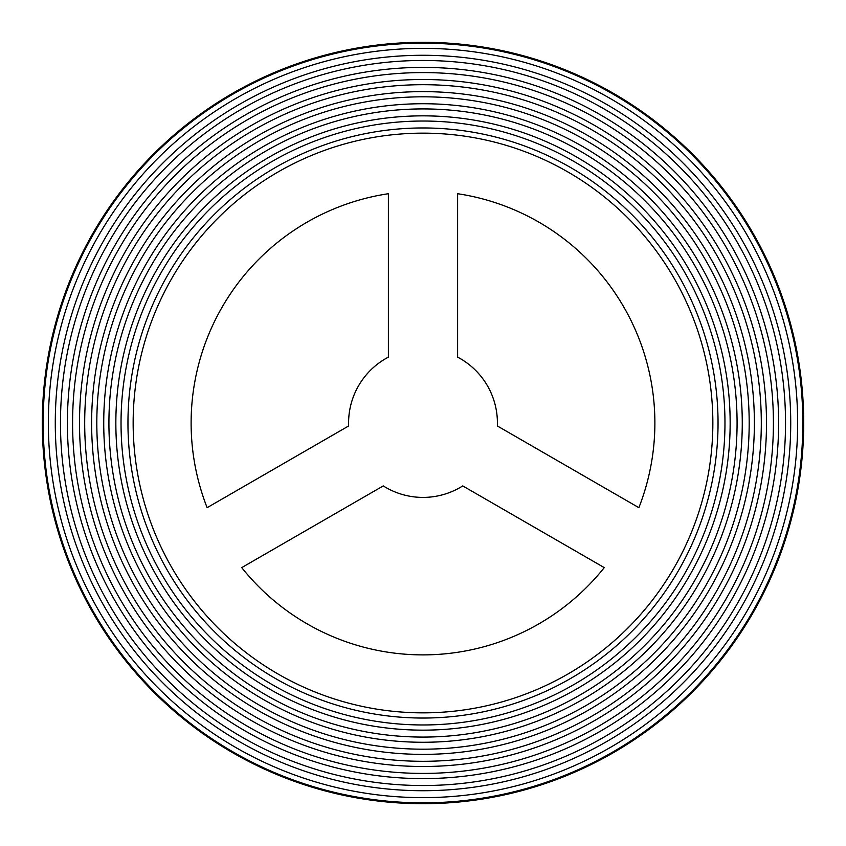 <?xml version="1.0" encoding="UTF-8"?>
<svg xmlns="http://www.w3.org/2000/svg" width="846" height="846" viewBox="0 0 846 846"><rect width="100%" height="100%" fill="white"/><g stroke="black" fill="none" stroke-linecap="round" stroke-linejoin="round"><path stroke-width="1.27" d="M423 803.7A380.7 380.7 0 0 0 803.7 423A380.7 380.7 0 0 0 423 42.3A380.7 380.7 0 0 0 42.3 423A380.7 380.7 0 0 0 423 803.7M423 712.85A289.85 289.85 0 0 1 133.15 423A289.85 289.85 0 0 1 423 133.15A289.85 289.85 0 0 1 712.85 423A289.85 289.85 0 0 1 423 712.85M423 127.958A295.043 295.043 0 0 0 127.958 423A295.043 295.043 0 0 0 423 718.043A295.043 295.043 0 0 0 718.043 423A295.043 295.043 0 0 0 423 127.958M423 724.969A301.969 301.969 0 0 1 121.031 423A301.969 301.969 0 0 1 423 121.031A301.969 301.969 0 0 1 724.969 423A301.969 301.969 0 0 1 423 724.969M423 115.849A307.151 307.151 0 0 0 115.849 423A307.151 307.151 0 0 0 423 730.151A307.151 307.151 0 0 0 730.151 423A307.151 307.151 0 0 0 423 115.849M423 737.078A314.078 314.078 0 0 1 108.923 423A314.078 314.078 0 0 1 423 108.923A314.078 314.078 0 0 1 737.078 423A314.078 314.078 0 0 1 423 737.078M423 103.73A319.27 319.27 0 0 0 103.73 423A319.27 319.27 0 0 0 423 742.27A319.27 319.27 0 0 0 742.27 423A319.27 319.27 0 0 0 423 103.73M423 749.186A326.186 326.186 0 0 1 96.814 423A326.186 326.186 0 0 1 423 96.814A326.186 326.186 0 0 1 749.186 423A326.186 326.186 0 0 1 423 749.186M423 91.622A331.378 331.378 0 0 0 91.622 423A331.378 331.378 0 0 0 423 754.378A331.378 331.378 0 0 0 754.378 423A331.378 331.378 0 0 0 423 91.622M423 761.305A338.305 338.305 0 0 1 84.695 423A338.305 338.305 0 0 1 423 84.695A338.305 338.305 0 0 1 761.305 423A338.305 338.305 0 0 1 423 761.305M423 79.503A343.497 343.497 0 0 0 79.503 423A343.497 343.497 0 0 0 423 766.497A343.497 343.497 0 0 0 766.497 423A343.497 343.497 0 0 0 423 79.503M423 773.413A350.413 350.413 0 0 1 72.587 423A350.413 350.413 0 0 1 423 72.587A350.413 350.413 0 0 1 773.413 423A350.413 350.413 0 0 1 423 773.413M423 67.394A355.606 355.606 0 0 0 67.394 423A355.606 355.606 0 0 0 423 778.606A355.606 355.606 0 0 0 778.606 423A355.606 355.606 0 0 0 423 67.394M423 785.532A362.532 362.532 0 0 1 60.468 423A362.532 362.532 0 0 1 423 60.468A362.532 362.532 0 0 1 785.532 423A362.532 362.532 0 0 1 423 785.532M423 55.276A367.724 367.724 0 0 0 55.276 423A367.724 367.724 0 0 0 423 790.724A367.724 367.724 0 0 0 790.724 423A367.724 367.724 0 0 0 423 55.276M423 797.641A374.641 374.641 0 0 1 48.359 423A374.641 374.641 0 0 1 423 48.359A374.641 374.641 0 0 1 797.641 423A374.641 374.641 0 0 1 423 797.641M423 43.167A379.833 379.833 0 0 0 43.167 423A379.833 379.833 0 0 0 423 802.833A379.833 379.833 0 0 0 802.833 423A379.833 379.833 0 0 0 423 43.167M383.259 485.911A74.406 74.406 0 0 0 462.741 485.911L604.266 567.613A231.878 231.878 0 0 1 241.734 567.613L383.259 485.911M457.612 357.128L457.612 193.713A231.878 231.878 0 0 1 638.867 507.674L497.353 425.961A74.406 74.406 0 0 0 457.612 357.128M348.647 425.961L207.133 507.674A231.878 231.878 0 0 1 388.388 193.713L388.388 357.128A74.406 74.406 0 0 0 348.647 425.961"/></g></svg>
